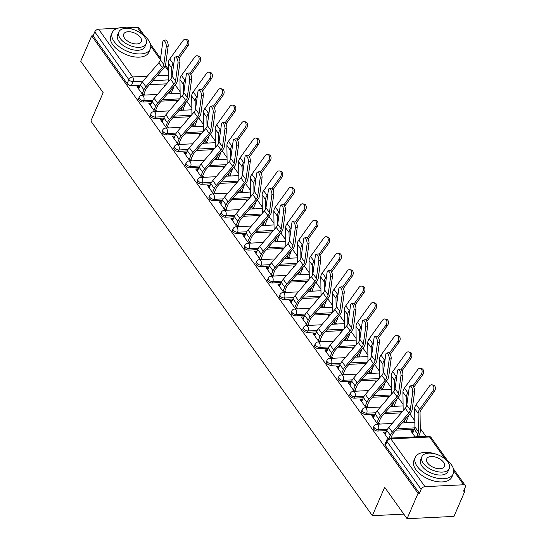 <?xml version="1.0" encoding="UTF-8"?>
<svg xmlns="http://www.w3.org/2000/svg" width="546" height="546" viewBox="0 0 546 546"><rect width="100%" height="100%" fill="white"/><g stroke="black" fill="none" stroke-linecap="round" stroke-linejoin="round"><path stroke-width="0.82" d="M373.293 427.62A3.31 1.802 23.4 0 0 373.594 429.067A3.31 1.802 23.4 0 0 377.832 431.04L378.439 429.641A3.31 1.802 -156.6 0 1 374.201 427.668A3.31 1.802 -156.6 0 1 373.894 426.214L373.293 427.62M361.554 411.165A3.31 1.802 23.4 0 0 361.855 412.612A3.31 1.802 23.4 0 0 366.093 414.591L366.7 413.192A3.31 1.802 -156.6 0 1 362.462 411.213A3.31 1.802 -156.6 0 1 362.162 409.766L361.554 411.165M349.815 394.717A3.31 1.802 23.4 0 0 350.123 396.164A3.31 1.802 23.4 0 0 354.361 398.136L354.968 396.737A3.31 1.802 -156.6 0 1 350.73 394.765A3.31 1.802 -156.6 0 1 350.423 393.318L349.815 394.717M338.083 378.262A3.31 1.802 23.4 0 0 338.384 379.716A3.31 1.802 23.4 0 0 342.622 381.688L343.229 380.289A3.31 1.802 -156.6 0 1 338.991 378.31A3.31 1.802 -156.6 0 1 338.691 376.863L338.083 378.262M326.344 361.814A3.31 1.802 23.4 0 0 326.651 363.261A3.31 1.802 23.4 0 0 330.89 365.24L331.497 363.834A3.31 1.802 -156.6 0 1 327.259 361.862A3.31 1.802 -156.6 0 1 326.952 360.415L326.344 361.814M314.612 345.365A3.31 1.802 23.4 0 0 314.912 346.812A3.31 1.802 23.4 0 0 319.151 348.785L319.758 347.386A3.31 1.802 -156.6 0 1 315.52 345.406A3.31 1.802 -156.6 0 1 315.219 343.96L314.612 345.365M302.873 328.91A3.31 1.802 23.4 0 0 303.18 330.357A3.31 1.802 23.4 0 0 307.418 332.337L308.026 330.931A3.31 1.802 -156.6 0 1 303.788 328.958A3.31 1.802 -156.6 0 1 303.48 327.511L302.873 328.91M291.141 312.462A3.31 1.802 23.4 0 0 291.441 313.909A3.31 1.802 23.4 0 0 295.679 315.881L296.287 314.482A3.31 1.802 -156.6 0 1 292.049 312.51A3.31 1.802 -156.6 0 1 291.748 311.056L291.141 312.462M279.402 296.007A3.31 1.802 23.4 0 0 279.709 297.454A3.31 1.802 23.4 0 0 283.947 299.433L284.555 298.034A3.31 1.802 -156.6 0 1 280.31 296.055A3.31 1.802 -156.6 0 1 280.009 294.608L279.402 296.007M267.67 279.559A3.31 1.802 23.4 0 0 267.97 281.006A3.31 1.802 23.4 0 0 272.208 282.978L272.816 281.579A3.31 1.802 -156.6 0 1 268.577 279.607A3.31 1.802 -156.6 0 1 268.27 278.16L267.67 279.559M255.931 263.104A3.31 1.802 23.4 0 0 256.238 264.557A3.31 1.802 23.4 0 0 260.476 266.53L261.077 265.131A3.31 1.802 -156.6 0 1 256.838 263.152A3.31 1.802 -156.6 0 1 256.538 261.705L255.931 263.104M244.198 246.655A3.31 1.802 23.4 0 0 244.499 248.102A3.31 1.802 23.4 0 0 248.737 250.082L249.345 248.676A3.31 1.802 -156.6 0 1 245.106 246.703A3.31 1.802 -156.6 0 1 244.799 245.256L244.198 246.655M232.46 230.207A3.31 1.802 23.4 0 0 232.76 231.654A3.31 1.802 23.4 0 0 237.005 233.627L237.606 232.227A3.31 1.802 -156.6 0 1 233.367 230.255A3.31 1.802 -156.6 0 1 233.067 228.801L232.46 230.207M220.72 213.752A3.31 1.802 23.4 0 0 221.028 215.199A3.31 1.802 23.4 0 0 225.266 217.178L225.873 215.779A3.31 1.802 -156.6 0 1 221.635 213.8A3.31 1.802 -156.6 0 1 221.328 212.353L220.72 213.752M208.988 197.304A3.31 1.802 23.4 0 0 209.289 198.751A3.31 1.802 23.4 0 0 213.527 200.723L214.134 199.324A3.31 1.802 -156.6 0 1 209.896 197.352A3.31 1.802 -156.6 0 1 209.596 195.905L208.988 197.304M197.249 180.849A3.31 1.802 23.4 0 0 197.556 182.303A3.31 1.802 23.4 0 0 201.795 184.275L202.402 182.876A3.31 1.802 -156.6 0 1 198.164 180.897A3.31 1.802 -156.6 0 1 197.857 179.45L197.249 180.849M185.517 164.401A3.31 1.802 23.4 0 0 185.817 165.847A3.31 1.802 23.4 0 0 190.056 167.827L190.663 166.421A3.31 1.802 -156.6 0 1 186.425 164.448A3.31 1.802 -156.6 0 1 186.125 163.001L185.517 164.401M173.778 147.952A3.31 1.802 23.4 0 0 174.085 149.399A3.31 1.802 23.4 0 0 178.324 151.372L178.931 149.973A3.31 1.802 -156.6 0 1 174.693 147.993A3.31 1.802 -156.6 0 1 174.386 146.546L173.778 147.952M162.046 131.497A3.31 1.802 23.4 0 0 162.346 132.944A3.31 1.802 23.4 0 0 166.585 134.923L167.192 133.517A3.31 1.802 -156.6 0 1 162.954 131.545A3.31 1.802 -156.6 0 1 162.653 130.098L162.046 131.497M150.307 115.049A3.31 1.802 23.4 0 0 150.614 116.496A3.31 1.802 23.4 0 0 154.852 118.468L155.46 117.069A3.31 1.802 -156.6 0 1 151.215 115.097A3.31 1.802 -156.6 0 1 150.914 113.643L150.307 115.049M138.575 98.594A3.31 1.802 23.4 0 0 138.875 100.041A3.31 1.802 23.4 0 0 143.113 102.02L143.721 100.621A3.31 1.802 -156.6 0 1 139.483 98.642A3.31 1.802 -156.6 0 1 139.182 97.195L138.575 98.594M407.077 518.7L384.657 487.271L372.365 515.677L90.854 121.062L103.146 92.656L80.726 61.234L91.694 35.886L418.038 493.352L407.077 518.7L453.965 516.407L464.933 491.059L464.1 489.892M425.907 436.356L420.249 428.433M414.83 420.829L409.889 413.902M403.098 404.381L398.157 397.454M391.359 387.926L386.418 380.999M379.62 371.478L374.679 364.551M367.888 355.03L362.947 348.102M356.149 338.575L351.208 331.647M344.417 322.126L339.475 315.199M332.678 305.671L327.736 298.744M320.946 289.223L316.004 282.296M309.207 272.768L304.265 265.847M297.474 256.32L292.533 249.392M285.735 239.871L280.794 232.944M274.003 223.416L269.062 216.489M262.264 206.968L257.323 200.041M250.532 190.513L245.591 183.586M238.793 174.065L233.852 167.137M227.054 157.61L222.113 150.689M215.322 141.161L210.381 134.234M203.583 124.713L198.642 117.786M191.851 108.258L186.909 101.331M180.112 91.81L175.17 84.883M464.933 491.059L463.568 491.127L465.274 487.182A3.31 2.061 144.5 0 0 465.233 485.394A3.31 2.061 144.5 0 0 463.643 484.766L424.952 486.657A3.31 2.061 144.5 0 0 421.116 489.339L387.039 441.571A3.31 1.802 -156.6 0 1 386.732 440.124L385.026 444.069A3.31 1.802 -156.6 0 0 385.326 445.516L387.039 441.571A3.31 2.061 144.5 0 1 390.875 438.888L424.952 486.657M418.038 493.352L419.41 493.291L421.116 489.339M166.591 83.845L149.468 84.685M140.363 85.128L131.381 85.565L133.088 81.62A3.31 1.802 -156.6 0 1 128.849 79.648L94.772 31.873A3.31 2.061 -35.5 0 1 98.608 29.191L117.752 28.255M126.611 27.826L137.292 27.3A3.31 2.061 -35.5 0 1 138.889 27.928L144.526 35.831M94.772 31.873L93.059 35.824L91.694 35.886M177.054 101.781L176.085 101.829L176.501 102.416M151.208 103.644L150.792 103.064L149.993 104.914M150.792 103.064L148.744 103.16L154.764 111.609M188.786 118.229L187.817 118.277L188.24 118.871M162.94 120.093L162.531 119.513L161.725 121.362M162.531 119.513L160.476 119.615L166.503 128.057M200.525 134.678L199.556 134.726L199.972 135.319M174.679 136.548L174.263 135.968L173.464 137.817M174.263 135.968L172.215 136.063L178.235 144.513M212.257 151.133L211.288 151.181L211.712 151.768M186.411 152.996L186.002 152.416L185.196 154.265M186.002 152.416L183.947 152.518L189.974 160.961M223.996 167.581L223.027 167.629L223.45 168.223M198.15 169.444L197.734 168.864L196.935 170.721M197.734 168.864L195.686 168.967L201.706 177.409M235.735 184.036L234.76 184.084L235.183 184.671M209.882 185.899L209.473 185.319L208.668 187.169M209.473 185.319L207.419 185.422L213.445 193.864M247.468 200.484L246.499 200.532L246.922 201.126M221.621 202.348L221.205 201.767L220.407 203.624M221.205 201.767L219.158 201.87L225.177 210.312M259.207 216.933L258.231 216.98L258.654 217.574M233.354 218.803L232.944 218.223L232.139 220.072M232.944 218.223L230.89 218.318L236.916 226.767M270.939 233.388L269.97 233.435L270.393 234.022M245.093 235.251L244.676 234.671L243.878 236.52M244.676 234.671L242.629 234.773L248.648 243.216M282.678 249.836L281.709 249.884L282.125 250.477M256.825 251.699L256.415 251.126L255.61 252.975M256.415 251.126L254.361 251.221L260.387 259.664M294.41 266.291L293.441 266.339L293.864 266.926M268.564 268.154L268.147 267.574L267.349 269.424M268.147 267.574L266.1 267.676L272.126 276.119M306.149 282.739L305.18 282.787L305.596 283.381M280.303 284.603L279.886 284.022L279.088 285.879M279.886 284.022L277.832 284.125L283.859 292.567M317.881 299.194L316.912 299.242L317.335 299.829M292.035 301.058L291.619 300.477L290.82 302.327M291.619 300.477L289.571 300.573L295.598 309.022M329.62 315.643L328.651 315.69L329.067 316.284M303.774 317.506L303.358 316.926L302.559 318.775M303.358 316.926L301.31 317.028L307.33 325.471M341.352 332.091L340.383 332.139L340.806 332.732M315.506 333.961L315.097 333.381L314.291 335.23M315.097 333.381L313.042 333.476L319.069 341.926M353.091 348.546L352.122 348.594L352.545 349.181M327.245 350.409L326.829 349.829L326.03 351.679M326.829 349.829L324.781 349.931L330.801 358.374M364.824 364.994L363.854 365.042L364.278 365.636M338.977 366.857L338.568 366.277L337.762 368.134M338.568 366.277L336.513 366.38L342.54 374.822M376.563 381.449L375.593 381.497L376.017 382.084M350.716 383.312L350.3 382.732L349.501 384.582M350.3 382.732L348.252 382.835L354.272 391.277M388.302 397.897L387.326 397.945L387.749 398.539M362.448 399.761L362.039 399.181L361.234 401.037M362.039 399.181L359.985 399.283L366.011 407.725M400.034 414.346L399.065 414.394L399.488 414.987M374.187 416.216L373.771 415.636L372.973 417.485M373.771 415.636L371.724 415.731L377.743 424.181M413.418 431.538L412.851 430.746L412.053 432.596M412.851 430.746L410.797 430.849L415.103 436.882M385.92 432.664L385.51 432.084L384.705 433.933M385.51 432.084L383.456 432.186L388.042 438.615M414.4 429.252L395.925 430.159M386.814 430.603L377.832 431.04M401.31 412.865L384.186 413.704M375.082 414.148L366.093 414.591M389.571 396.416L372.447 397.256M363.343 397.7L354.361 398.136M377.832 379.968L360.715 380.801M351.61 381.251L342.622 381.688M366.1 363.513L348.976 364.353M339.871 364.796L330.89 365.24M354.361 347.065L337.244 347.904M328.139 348.348L319.151 348.785M342.629 330.61L325.505 331.449M316.4 331.893L307.418 332.337M330.89 314.162L313.773 315.001M304.661 315.445L295.679 315.881M319.157 297.713L302.034 298.546M292.929 298.996L283.947 299.433M307.418 281.258L290.301 282.098M281.19 282.541L272.208 282.978M295.686 264.81L278.562 265.643M269.458 266.093L260.476 266.53M283.947 248.355L266.83 249.194M257.719 249.638L248.737 250.082M272.215 231.907L255.091 232.746M245.987 233.19L237.005 233.627M260.476 215.452L243.352 216.291M234.248 216.735L225.266 217.178M248.744 199.003L231.62 199.843M222.515 200.286L213.527 200.723M237.005 182.555L219.881 183.388M210.776 183.838L201.795 184.275M225.266 166.1L208.149 166.939M199.044 167.383L190.056 167.827M213.534 149.652L196.41 150.491M187.305 150.935L178.324 151.372M201.795 133.197L184.678 134.036M175.566 134.48L166.585 134.923M190.063 116.748L172.939 117.588M163.834 118.032L154.852 118.468M178.324 100.3L161.206 101.133M152.095 101.583L143.113 102.02M403.822 514.134L372.365 515.677M165.315 85.326L164.346 85.374L164.769 85.968M139.469 87.189L139.053 86.609L138.254 88.466M139.053 86.609L137.005 86.712L143.032 95.154M407.139 422.74L406.224 421.457M395.4 406.292L394.485 405.002M383.667 389.837L382.753 388.554M371.928 373.389L371.014 372.106M360.196 356.934L359.282 355.651M348.457 340.486L347.543 339.202M336.725 324.031L335.804 322.747M324.986 307.582L324.071 306.299M313.254 291.134L312.332 289.844M301.515 274.679L300.6 273.396M289.783 258.231L288.861 256.948M278.044 241.776L277.129 240.493M266.305 225.327L265.39 224.044M254.572 208.879L253.658 207.589M242.834 192.424L241.919 191.141M231.101 175.976L230.187 174.693M219.362 159.521L218.448 158.238M207.63 143.072L206.716 141.789M195.891 126.617L194.977 125.334M184.159 110.169L183.238 108.886M172.42 93.721L171.505 92.431M145.079 95.059L144.014 93.557M169.062 91.987L170.372 93.816M419.41 493.291L385.326 445.516M93.059 35.824L127.143 83.593A3.31 1.802 23.4 0 0 131.381 85.565M180.801 108.442L182.105 110.272M156.818 111.507L155.746 110.012M192.533 124.891L193.844 126.72M168.55 127.955L167.486 126.46M204.272 141.339L205.576 143.175M180.289 144.41L179.218 142.916M216.011 157.794L217.315 159.623M192.021 160.858L190.957 159.364M227.743 174.242L229.047 176.071M203.76 177.314L202.689 175.819M239.482 190.697L240.786 192.526M215.493 193.762L214.428 192.267M251.215 207.146L252.518 208.975M227.232 210.21L226.167 208.715M262.954 223.594L264.257 225.43M238.964 226.665L237.899 225.17M274.686 240.049L275.996 241.878M250.703 243.113L249.638 241.619M286.425 256.497L287.728 258.326M262.435 259.568L261.37 258.074M298.157 272.952L299.467 274.781M274.174 276.017L273.109 274.522M309.896 289.4L311.2 291.23M285.913 292.472L284.841 290.97M321.628 305.856L322.939 307.685M297.645 308.92L296.58 307.425M333.367 322.304L334.671 324.133M309.384 325.368L308.313 323.874M345.106 338.752L346.41 340.588M321.116 341.823L320.052 340.329M356.838 355.207L358.142 357.036M332.855 358.272L331.784 356.777M368.577 371.655L369.881 373.484M344.587 374.727L343.523 373.232M380.309 388.11L381.613 389.94M356.326 391.175L355.262 389.68M392.048 404.559L393.352 406.388M368.059 407.623L366.994 406.128M403.781 421.007L405.091 422.843M379.798 424.078L378.733 422.584M166.264 46.669A3.808 1.508 -105.4 0 0 165.52 42.54A3.808 1.508 -105.4 0 0 163.52 40.575A3.808 1.508 -105.4 0 0 162.804 41.817L160.353 59.705L163.814 64.551L166.264 46.669L168.168 46.144A3.808 1.508 74.6 0 0 167.424 42.008A3.808 1.508 74.6 0 0 165.424 40.049L163.52 40.575M143.332 95.141L145.666 89.735A8.272 5.146 -35.5 0 1 147.249 87.271L163.65 68.182A8.272 5.146 144.5 0 0 165.718 64.025L168.168 46.144M142.131 93.892L143.891 89.824A10.429 6.491 -35.5 0 1 145.878 86.718L162.285 67.629A6.122 3.808 144.5 0 0 163.814 64.551M138.67 89.046L140.431 84.971A10.429 6.491 -35.5 0 1 142.417 81.866L158.825 62.776A6.122 3.808 144.5 0 0 160.353 59.705M185.599 39.339L187.114 39.694A3.808 2.614 103.3 0 1 188.889 42.103A3.808 2.614 103.3 0 1 187.974 45.83L186.452 45.468A3.808 2.614 -76.7 0 0 187.367 41.742A3.808 2.614 -76.7 0 0 185.599 39.339A3.808 2.614 -76.7 0 0 182.992 40.616L169.738 59.029A8.272 5.146 -35.5 0 0 168.223 63.159L168.455 81.429A8.272 5.146 144.5 0 1 168.455 81.682M169.622 92.765L170.864 89.892M170.918 93.789L173.157 88.609A10.429 6.491 144.5 0 0 173.771 86.514M179.047 58.224L187.974 45.83M171.799 77.225L171.683 68.004A8.272 5.146 -35.5 0 1 173.198 63.882L173.901 62.899M178.187 56.948L186.452 45.468M177.996 63.124A3.808 1.508 -105.4 0 0 177.252 58.988A3.808 1.508 -105.4 0 0 175.252 57.03A3.808 1.508 -105.4 0 0 174.536 58.272L172.086 76.153L175.546 81.006L177.996 63.124L179.9 62.599A3.808 1.508 74.6 0 0 179.156 58.463A3.808 1.508 74.6 0 0 177.157 56.504L175.252 57.03M155.064 111.596L157.405 106.183A8.272 5.146 -35.5 0 1 158.982 103.72L175.389 84.63A8.272 5.146 144.5 0 0 177.45 80.48L179.9 62.599M153.863 110.347L155.624 106.272A10.429 6.491 -35.5 0 1 157.617 103.167L174.017 84.077A6.122 3.808 144.5 0 0 175.546 81.006M150.403 105.494L152.163 101.419A10.429 6.491 -35.5 0 1 154.156 98.314L170.557 79.225A6.122 3.808 144.5 0 0 172.086 76.153M189.735 79.573A3.808 1.508 -105.4 0 0 188.991 75.437A3.808 1.508 -105.4 0 0 186.991 73.478A3.808 1.508 -105.4 0 0 186.275 74.72L183.825 92.602L187.285 97.454L189.735 79.573L191.639 79.047A3.808 1.508 74.6 0 0 190.895 74.911A3.808 1.508 74.6 0 0 188.896 72.952L186.991 73.478M166.803 128.044L169.137 122.638A8.272 5.146 -35.5 0 1 170.721 120.175L187.121 101.085A8.272 5.146 144.5 0 0 189.189 96.929L191.639 79.047M165.602 126.795L167.363 122.727A10.429 6.491 -35.5 0 1 169.349 119.615L185.756 100.532A6.122 3.808 144.5 0 0 187.285 97.454M162.142 121.942L163.902 117.875A10.429 6.491 -35.5 0 1 165.888 114.769L182.296 95.68A6.122 3.808 144.5 0 0 183.825 92.602M201.474 96.028A3.808 1.508 -105.4 0 0 200.723 91.892A3.808 1.508 -105.4 0 0 198.724 89.933A3.808 1.508 -105.4 0 0 198.014 91.175L195.557 109.057L199.017 113.909L201.474 96.028L203.378 95.495A3.808 1.508 74.6 0 0 202.627 91.366A3.808 1.508 74.6 0 0 200.628 89.401L198.724 89.933M178.535 144.492L180.876 139.087A8.272 5.146 -35.5 0 1 182.453 136.623L198.86 117.533A8.272 5.146 144.5 0 0 200.921 113.377L203.378 95.495M177.334 143.25L179.095 139.175A10.429 6.491 -35.5 0 1 181.088 136.07L197.488 116.981A6.122 3.808 144.5 0 0 199.017 113.909M173.874 138.397L175.635 134.323A10.429 6.491 -35.5 0 1 177.627 131.217L194.028 112.128A6.122 3.808 144.5 0 0 195.557 109.057M197.331 55.788L198.853 56.149A3.808 2.614 103.3 0 1 200.628 58.552A3.808 2.614 103.3 0 1 199.706 62.278L198.191 61.923A3.808 2.614 -76.7 0 0 199.106 58.197A3.808 2.614 -76.7 0 0 197.331 55.788A3.808 2.614 -76.7 0 0 194.731 57.071L181.477 75.478A8.272 5.146 -35.5 0 0 179.955 79.607L180.194 97.884A8.272 5.146 144.5 0 1 180.187 98.13M181.354 109.22L182.603 106.347M182.651 110.244L184.896 105.057A10.429 6.491 144.5 0 0 185.504 102.962M190.786 74.679L199.706 62.278M183.538 93.68L183.415 84.459A8.272 5.146 -35.5 0 1 184.937 80.33L185.64 79.347M189.926 73.396L198.191 61.923M209.07 72.243L210.585 72.598A3.808 2.614 103.3 0 1 212.36 75.007A3.808 2.614 103.3 0 1 211.445 78.726L209.923 78.371A3.808 2.614 -76.7 0 0 210.838 74.645A3.808 2.614 -76.7 0 0 209.07 72.243A3.808 2.614 -76.7 0 0 206.463 73.519L193.209 91.933A8.272 5.146 -35.5 0 0 191.694 96.062L191.926 114.332A8.272 5.146 144.5 0 1 191.926 114.578M193.093 125.669L194.335 122.795M194.39 126.692L196.635 121.512A10.429 6.491 144.5 0 0 197.243 119.417M202.518 91.127L211.445 78.726M195.27 110.128L195.154 100.908A8.272 5.146 -35.5 0 1 196.669 96.779L197.379 95.803M201.658 89.851L209.923 78.371M220.802 88.691L222.324 89.053A3.808 2.614 103.3 0 1 224.099 91.455A3.808 2.614 103.3 0 1 223.184 95.181L221.662 94.82A3.808 2.614 -76.7 0 0 222.577 91.093A3.808 2.614 -76.7 0 0 220.802 88.691A3.808 2.614 -76.7 0 0 218.202 89.974L204.948 108.381A8.272 5.146 -35.5 0 0 203.426 112.51L203.665 130.781A8.272 5.146 144.5 0 1 203.658 131.033M204.825 142.124L206.074 139.25M206.122 143.148L208.367 137.961A10.429 6.491 144.5 0 0 208.975 135.865M214.257 107.582L223.184 95.181M207.009 126.576L206.886 117.363A8.272 5.146 -35.5 0 1 208.408 113.234L209.111 112.251M213.397 106.299L221.662 94.82M133.279 29.464A20.687 11.268 23.4 0 0 112.278 32.555A20.687 11.268 23.4 0 0 114.175 41.605A20.687 11.268 23.4 0 0 133.906 53.372A20.687 11.268 23.4 0 0 150.246 48.983A20.687 11.268 23.4 0 0 148.355 39.933A20.687 11.268 23.4 0 0 138.124 31.559M112.278 32.555L110.899 35.743A20.687 11.268 23.4 0 0 112.797 44.792A20.687 11.268 23.4 0 0 132.528 56.559A20.687 11.268 23.4 0 0 148.874 52.17L150.246 48.983M146.198 43.755L144.936 46.683A14.892 8.115 -156.6 0 1 133.163 49.843A14.892 8.115 -156.6 0 1 118.96 41.373A14.892 8.115 -156.6 0 1 117.595 34.855L118.864 31.927A14.892 8.115 23.4 0 0 120.229 38.445A14.892 8.115 23.4 0 0 134.432 46.915A14.892 8.115 23.4 0 0 146.198 43.755A14.892 8.115 23.4 0 0 144.833 37.237A14.892 8.115 23.4 0 0 130.631 28.767A14.892 8.115 23.4 0 0 118.864 31.927M140.459 37.456A9.596 5.228 23.4 0 0 131.306 31.996A9.596 5.228 23.4 0 0 123.724 34.029A9.596 5.228 23.4 0 0 124.604 38.227A9.596 5.228 23.4 0 0 133.756 43.687A9.596 5.228 23.4 0 0 141.339 41.653A9.596 5.228 23.4 0 0 140.459 37.456M436.309 454.238A20.687 11.268 23.4 0 0 415.308 457.33A20.687 11.268 23.4 0 0 417.199 466.38A20.687 11.268 23.4 0 0 436.93 478.153A20.687 11.268 23.4 0 0 453.276 473.764A20.687 11.268 23.4 0 0 451.378 464.714A20.687 11.268 23.4 0 0 441.154 456.34M415.308 457.33L413.929 460.517A20.687 11.268 23.4 0 0 415.827 469.567A20.687 11.268 23.4 0 0 435.551 481.333A20.687 11.268 23.4 0 0 451.897 476.945L453.276 473.764M449.228 468.529L447.959 471.464A14.892 8.115 -156.6 0 1 436.193 474.624A14.892 8.115 -156.6 0 1 421.99 466.147A14.892 8.115 -156.6 0 1 420.625 459.63L421.887 456.702A14.892 8.115 23.4 0 0 423.252 463.22A14.892 8.115 23.4 0 0 437.462 471.689A14.892 8.115 23.4 0 0 449.228 468.529A14.892 8.115 23.4 0 0 447.863 462.018A14.892 8.115 23.4 0 0 433.66 453.542A14.892 8.115 23.4 0 0 421.887 456.702M443.488 462.23A9.596 5.228 23.4 0 0 434.336 456.77A9.596 5.228 23.4 0 0 426.747 458.804A9.596 5.228 23.4 0 0 427.627 463.008A9.596 5.228 23.4 0 0 436.786 468.468A9.596 5.228 23.4 0 0 444.369 466.427A9.596 5.228 23.4 0 0 443.488 462.23M213.206 112.476A3.808 1.508 -105.4 0 0 212.462 108.34A3.808 1.508 -105.4 0 0 210.463 106.381A3.808 1.508 -105.4 0 0 209.746 107.623L207.296 125.505L210.756 130.357L213.206 112.476L215.11 111.95A3.808 1.508 74.6 0 0 214.366 107.815A3.808 1.508 74.6 0 0 212.367 105.856L210.463 106.381M190.274 160.947L192.608 155.542A8.272 5.146 -35.5 0 1 194.192 153.071L210.592 133.988A8.272 5.146 144.5 0 0 212.66 129.832L215.11 111.95M189.073 159.698L190.834 155.624A10.429 6.491 -35.5 0 1 192.82 152.518L209.227 133.436A6.122 3.808 144.5 0 0 210.756 130.357M185.613 154.846L187.374 150.778A10.429 6.491 -35.5 0 1 189.36 147.666L205.767 128.583A6.122 3.808 144.5 0 0 207.296 125.505M224.945 128.924A3.808 1.508 -105.4 0 0 224.194 124.795A3.808 1.508 -105.4 0 0 222.202 122.83A3.808 1.508 -105.4 0 0 221.485 124.079L219.028 141.96L222.488 146.806L224.945 128.924L226.849 128.399A3.808 1.508 74.6 0 0 226.099 124.27A3.808 1.508 74.6 0 0 224.106 122.304L222.202 122.83M202.006 177.395L204.347 171.99A8.272 5.146 -35.5 0 1 205.924 169.526L222.331 150.437A8.272 5.146 144.5 0 0 224.392 146.28L226.849 128.399M200.805 176.146L202.573 172.079A10.429 6.491 -35.5 0 1 204.559 168.973L220.959 149.884A6.122 3.808 144.5 0 0 222.488 146.806M197.345 171.301L199.113 167.226A10.429 6.491 -35.5 0 1 201.099 164.121L217.499 145.031A6.122 3.808 144.5 0 0 219.028 141.96M232.541 105.146L234.063 105.501A3.808 2.614 103.3 0 1 235.831 107.903A3.808 2.614 103.3 0 1 234.916 111.63L233.395 111.275A3.808 2.614 -76.7 0 0 234.309 107.548A3.808 2.614 -76.7 0 0 232.541 105.146A3.808 2.614 -76.7 0 0 229.934 106.422L216.68 124.829A8.272 5.146 -35.5 0 0 215.165 128.958L215.397 147.236A8.272 5.146 144.5 0 1 215.397 147.481M216.564 158.572L217.806 155.699M217.861 159.596L220.106 154.416A10.429 6.491 144.5 0 0 220.714 152.32M225.989 124.031L234.916 111.63M218.741 143.032L218.625 133.811A8.272 5.146 -35.5 0 1 220.14 129.682L220.85 128.706M225.129 122.754L233.395 111.275M244.274 121.594L245.796 121.956A3.808 2.614 103.3 0 1 247.57 124.358A3.808 2.614 103.3 0 1 246.655 128.085L245.134 127.723A3.808 2.614 -76.7 0 0 246.048 123.997A3.808 2.614 -76.7 0 0 244.274 121.594A3.808 2.614 -76.7 0 0 241.673 122.87L228.419 141.284A8.272 5.146 -35.5 0 0 226.897 145.413L227.136 163.684A8.272 5.146 144.5 0 1 227.129 163.936M228.303 175.02L229.545 172.154M229.6 176.044L231.838 170.864A10.429 6.491 144.5 0 0 232.453 168.769M237.728 140.486L246.655 128.085M230.48 159.48L230.357 150.266A8.272 5.146 -35.5 0 1 231.879 146.137L232.582 145.154M236.868 139.203L245.134 127.723M236.677 145.379A3.808 1.508 -105.4 0 0 235.933 141.243A3.808 1.508 -105.4 0 0 233.934 139.285A3.808 1.508 -105.4 0 0 233.217 140.527L230.767 158.408L234.227 163.261L236.677 145.379L238.582 144.854A3.808 1.508 74.6 0 0 237.838 140.718A3.808 1.508 74.6 0 0 235.838 138.759L233.934 139.285M213.745 193.85L216.086 188.445A8.272 5.146 -35.5 0 1 217.663 185.974L234.063 166.892A8.272 5.146 144.5 0 0 236.131 162.735L238.582 144.854M212.544 192.601L214.305 188.527A10.429 6.491 -35.5 0 1 216.291 185.422L232.698 166.332A6.122 3.808 144.5 0 0 234.227 163.261M209.084 187.749L210.845 183.681A10.429 6.491 -35.5 0 1 212.831 180.569L229.238 161.486A6.122 3.808 144.5 0 0 230.767 158.408M248.416 161.828A3.808 1.508 -105.4 0 0 247.666 157.692A3.808 1.508 -105.4 0 0 245.673 155.733A3.808 1.508 -105.4 0 0 244.956 156.975L242.506 174.856L245.966 179.709L248.416 161.828L250.321 161.302A3.808 1.508 74.6 0 0 249.57 157.166A3.808 1.508 74.6 0 0 247.577 155.207L245.673 155.733M225.478 210.299L227.819 204.893A8.272 5.146 -35.5 0 1 229.395 202.43L245.802 183.34A8.272 5.146 144.5 0 0 247.87 179.184L250.321 161.302M224.283 209.05L226.044 204.982A10.429 6.491 -35.5 0 1 228.03 201.87L244.437 182.787A6.122 3.808 144.5 0 0 245.966 179.709M220.816 204.204L222.584 200.129A10.429 6.491 -35.5 0 1 224.57 197.024L240.977 177.935A6.122 3.808 144.5 0 0 242.506 174.856M260.149 178.283A3.808 1.508 -105.4 0 0 259.405 174.147A3.808 1.508 -105.4 0 0 257.405 172.188A3.808 1.508 -105.4 0 0 256.688 173.43L254.238 191.312L257.698 196.164L260.149 178.283L262.053 177.75A3.808 1.508 74.6 0 0 261.309 173.621A3.808 1.508 74.6 0 0 259.309 171.662L257.405 172.188M237.217 226.747L239.558 221.342A8.272 5.146 -35.5 0 1 241.134 218.878L257.535 199.788A8.272 5.146 144.5 0 0 259.603 195.639L262.053 177.75M236.015 225.505L237.776 221.43A10.429 6.491 -35.5 0 1 239.769 218.325L256.17 199.235A6.122 3.808 144.5 0 0 257.698 196.164M232.555 220.652L234.316 216.578A10.429 6.491 -35.5 0 1 236.309 213.472L252.709 194.383A6.122 3.808 144.5 0 0 254.238 191.312M271.888 194.731A3.808 1.508 -105.4 0 0 271.144 190.595A3.808 1.508 -105.4 0 0 269.144 188.636A3.808 1.508 -105.4 0 0 268.427 189.878L265.977 207.76L269.437 212.612L271.888 194.731L273.792 194.205A3.808 1.508 74.6 0 0 273.048 190.069A3.808 1.508 74.6 0 0 271.048 188.111L269.144 188.636M248.949 243.202L251.29 237.797A8.272 5.146 -35.5 0 1 252.866 235.326L269.274 216.243A8.272 5.146 144.5 0 0 271.342 212.087L273.792 194.205M247.754 241.953L249.515 237.885A10.429 6.491 -35.5 0 1 251.501 234.773L267.909 215.69A6.122 3.808 144.5 0 0 269.437 212.612M244.294 237.1L246.055 233.033A10.429 6.491 -35.5 0 1 248.041 229.921L264.448 210.838A6.122 3.808 144.5 0 0 265.977 207.76M283.62 211.179A3.808 1.508 -105.4 0 0 282.876 207.05A3.808 1.508 -105.4 0 0 280.876 205.091A3.808 1.508 -105.4 0 0 280.159 206.333L277.709 224.215L281.17 229.061L283.62 211.179L285.524 210.654A3.808 1.508 74.6 0 0 284.78 206.525A3.808 1.508 74.6 0 0 282.78 204.559L280.876 205.091M260.688 259.65L263.029 254.245A8.272 5.146 -35.5 0 1 264.605 251.781L281.006 232.692A8.272 5.146 144.5 0 0 283.074 228.535L285.524 210.654M259.486 258.408L261.247 254.334A10.429 6.491 -35.5 0 1 263.24 251.228L279.641 232.139A6.122 3.808 144.5 0 0 281.17 229.061M256.026 253.556L257.787 249.481A10.429 6.491 -35.5 0 1 259.78 246.376L276.18 227.286A6.122 3.808 144.5 0 0 277.709 224.215M295.359 227.634A3.808 1.508 -105.4 0 0 294.615 223.498A3.808 1.508 -105.4 0 0 292.615 221.54A3.808 1.508 -105.4 0 0 291.898 222.782L289.448 240.663L292.909 245.516L295.359 227.634L297.263 227.109A3.808 1.508 74.6 0 0 296.519 222.973A3.808 1.508 74.6 0 0 294.519 221.014L292.615 221.54M272.42 276.105L274.761 270.7A8.272 5.146 -35.5 0 1 276.337 268.229L292.745 249.147A8.272 5.146 144.5 0 0 294.813 244.99L297.263 227.109M271.226 274.856L272.986 270.782A10.429 6.491 -35.5 0 1 274.972 267.676L291.38 248.587A6.122 3.808 144.5 0 0 292.909 245.516M267.765 270.004L269.526 265.936A10.429 6.491 -35.5 0 1 271.512 262.824L287.919 243.741A6.122 3.808 144.5 0 0 289.448 240.663M307.091 244.082A3.808 1.508 -105.4 0 0 306.347 239.953A3.808 1.508 -105.4 0 0 304.347 237.988A3.808 1.508 -105.4 0 0 303.631 239.23L301.18 257.118L304.641 261.964L307.091 244.082L308.995 243.557A3.808 1.508 74.6 0 0 308.251 239.421A3.808 1.508 74.6 0 0 306.251 237.462L304.347 237.988M284.159 292.554L286.5 287.148A8.272 5.146 -35.5 0 1 288.076 284.684L304.484 265.595A8.272 5.146 144.5 0 0 306.545 261.438L308.995 243.557M282.958 291.305L284.719 287.237A10.429 6.491 -35.5 0 1 286.711 284.132L303.112 265.042A6.122 3.808 144.5 0 0 304.641 261.964M279.497 286.459L281.258 282.384A10.429 6.491 -35.5 0 1 283.251 279.279L299.652 260.189A6.122 3.808 144.5 0 0 301.18 257.118M318.83 260.538A3.808 1.508 -105.4 0 0 318.086 256.402A3.808 1.508 -105.4 0 0 316.086 254.443A3.808 1.508 -105.4 0 0 315.37 255.685L312.919 273.566L316.38 278.419L318.83 260.538L320.734 260.012A3.808 1.508 74.6 0 0 319.99 255.876A3.808 1.508 74.6 0 0 317.99 253.917L316.086 254.443M295.898 309.009L298.232 303.596A8.272 5.146 -35.5 0 1 299.815 301.133L316.216 282.043A8.272 5.146 144.5 0 0 318.284 277.894L320.734 260.012M294.697 307.76L296.458 303.685A10.429 6.491 -35.5 0 1 298.444 300.58L314.851 281.49A6.122 3.808 144.5 0 0 316.38 278.419M291.236 302.907L292.997 298.833A10.429 6.491 -35.5 0 1 294.983 295.727L311.391 276.645A6.122 3.808 144.5 0 0 312.919 273.566M256.013 138.042L257.535 138.404A3.808 2.614 103.3 0 1 259.302 140.807A3.808 2.614 103.3 0 1 258.388 144.533L256.866 144.178A3.808 2.614 -76.7 0 0 257.787 140.452A3.808 2.614 -76.7 0 0 256.013 138.042A3.808 2.614 -76.7 0 0 253.405 139.326L240.151 157.733A8.272 5.146 -35.5 0 0 238.636 161.862L238.868 180.139A8.272 5.146 144.5 0 1 238.868 180.385M240.035 191.475L241.277 188.602M241.332 192.499L243.577 187.319A10.429 6.491 144.5 0 0 244.185 185.224M249.461 156.934L258.388 144.533M242.212 175.935L242.096 166.714A8.272 5.146 -35.5 0 1 243.612 162.585L244.321 161.609M248.601 155.658L256.866 144.178M267.745 154.498L269.267 154.852A3.808 2.614 103.3 0 1 271.041 157.262A3.808 2.614 103.3 0 1 270.127 160.988L268.605 160.626A3.808 2.614 -76.7 0 0 269.519 156.9A3.808 2.614 -76.7 0 0 267.745 154.498A3.808 2.614 -76.7 0 0 265.144 155.774L251.89 174.188A8.272 5.146 -35.5 0 0 250.368 178.317L250.607 196.587A8.272 5.146 144.5 0 1 250.607 196.833M251.774 207.924L253.016 205.05M253.071 208.947L255.31 203.767A10.429 6.491 144.5 0 0 255.924 201.672M261.2 173.382L270.127 160.988M253.951 192.383L253.829 183.163A8.272 5.146 -35.5 0 1 255.351 179.033L256.054 178.057M260.34 172.106L268.605 160.626M279.484 170.946L281.006 171.308A3.808 2.614 103.3 0 1 282.773 173.71A3.808 2.614 103.3 0 1 281.859 177.436L280.337 177.075A3.808 2.614 -76.7 0 0 281.258 173.355A3.808 2.614 -76.7 0 0 279.484 170.946A3.808 2.614 -76.7 0 0 276.877 172.229L263.622 190.636A8.272 5.146 -35.5 0 0 262.107 194.765L262.346 213.036A8.272 5.146 144.5 0 1 262.339 213.288M263.506 224.379L264.749 221.505M264.803 225.402L267.049 220.215A10.429 6.491 144.5 0 0 267.656 218.12M272.932 189.837L281.859 177.436M265.684 208.831L265.568 199.618A8.272 5.146 -35.5 0 1 267.083 195.488L267.793 194.506M272.079 188.554L280.337 177.075M291.216 187.401L292.738 187.756A3.808 2.614 103.3 0 1 294.512 190.165A3.808 2.614 103.3 0 1 293.598 193.885L292.076 193.53A3.808 2.614 -76.7 0 0 292.99 189.803A3.808 2.614 -76.7 0 0 291.216 187.401A3.808 2.614 -76.7 0 0 288.616 188.677L275.361 207.091A8.272 5.146 -35.5 0 0 273.839 211.213L274.078 229.491A8.272 5.146 144.5 0 1 274.078 229.736M275.245 240.827L276.488 237.954M276.542 241.851L278.781 236.671A10.429 6.491 144.5 0 0 279.395 234.575M284.671 206.286L293.598 193.885M277.423 225.286L277.3 216.066A8.272 5.146 -35.5 0 1 278.822 211.937L279.525 210.961M283.811 205.009L292.076 193.53M302.955 203.849L304.477 204.211A3.808 2.614 103.3 0 1 306.251 206.613A3.808 2.614 103.3 0 1 305.33 210.34L303.808 209.978A3.808 2.614 -76.7 0 0 304.729 206.251A3.808 2.614 -76.7 0 0 302.955 203.849A3.808 2.614 -76.7 0 0 300.348 205.132L287.1 223.539A8.272 5.146 -35.5 0 0 285.578 227.668L285.817 245.939A8.272 5.146 144.5 0 1 285.811 246.191M286.978 257.282L288.22 254.409M288.274 258.306L290.52 253.119A10.429 6.491 144.5 0 0 291.127 251.024M296.403 222.741L305.33 210.34M289.162 241.735L289.039 232.521A8.272 5.146 -35.5 0 1 290.561 228.392L291.264 227.409M295.55 221.458L303.808 209.978M314.687 220.297L316.209 220.659A3.808 2.614 103.3 0 1 317.984 223.061A3.808 2.614 103.3 0 1 317.069 226.788L315.547 226.433A3.808 2.614 -76.7 0 0 316.462 222.707A3.808 2.614 -76.7 0 0 314.687 220.297A3.808 2.614 -76.7 0 0 312.087 221.58L298.833 239.987A8.272 5.146 -35.5 0 0 297.311 244.117L297.55 262.394A8.272 5.146 144.5 0 1 297.55 262.64M298.717 273.73L299.959 270.857M300.013 274.754L302.252 269.574A10.429 6.491 144.5 0 0 302.866 267.479M308.142 239.189L317.069 226.788M300.894 258.19L300.778 248.969A8.272 5.146 -35.5 0 1 302.293 244.84L302.996 243.864M307.282 237.913L315.547 226.433M326.426 236.752L327.948 237.107A3.808 2.614 103.3 0 1 329.723 239.517A3.808 2.614 103.3 0 1 328.801 243.243L327.286 242.881A3.808 2.614 -76.7 0 0 328.201 239.155A3.808 2.614 -76.7 0 0 326.426 236.752A3.808 2.614 -76.7 0 0 323.826 238.029L310.572 256.443A8.272 5.146 -35.5 0 0 309.05 260.572L309.289 278.842A8.272 5.146 144.5 0 1 309.282 279.095M310.449 290.179L311.698 287.305M311.746 291.202L313.991 286.022A10.429 6.491 144.5 0 0 314.598 283.927M319.881 255.637L328.801 243.243M312.633 274.638L312.51 265.417A8.272 5.146 -35.5 0 1 314.032 261.295L314.735 260.312M319.021 254.361L327.286 242.881M338.165 253.201L339.68 253.562A3.808 2.614 103.3 0 1 341.455 255.965A3.808 2.614 103.3 0 1 340.54 259.691L339.018 259.336A3.808 2.614 -76.7 0 0 339.933 255.61A3.808 2.614 -76.7 0 0 338.165 253.201A3.808 2.614 -76.7 0 0 335.558 254.484L322.304 272.891A8.272 5.146 -35.5 0 0 320.789 277.02L321.021 295.297A8.272 5.146 144.5 0 1 321.021 295.543M322.188 306.634L323.43 303.76M323.485 307.657L325.723 302.47A10.429 6.491 144.5 0 0 326.337 300.375M331.613 272.092L340.54 259.691M324.365 291.093L324.249 281.873A8.272 5.146 -35.5 0 1 325.764 277.743L326.474 276.761M330.753 270.809L339.018 259.336M330.569 276.986A3.808 1.508 -105.4 0 0 329.818 272.85A3.808 1.508 -105.4 0 0 327.818 270.891A3.808 1.508 -105.4 0 0 327.102 272.133L324.652 290.015L328.112 294.867L330.569 276.986L332.466 276.46A3.808 1.508 74.6 0 0 331.722 272.324A3.808 1.508 74.6 0 0 329.723 270.366L327.818 270.891M307.63 325.457L309.971 320.052A8.272 5.146 -35.5 0 1 311.548 317.588L327.955 298.498A8.272 5.146 144.5 0 0 330.016 294.342L332.466 276.46M306.429 324.208L308.19 320.14A10.429 6.491 -35.5 0 1 310.183 317.028L326.583 297.945A6.122 3.808 144.5 0 0 328.112 294.867M302.969 319.355L304.729 315.288A10.429 6.491 -35.5 0 1 306.722 312.182L323.123 293.093A6.122 3.808 144.5 0 0 324.652 290.015M342.301 293.441A3.808 1.508 -105.4 0 0 341.557 289.305A3.808 1.508 -105.4 0 0 339.557 287.346A3.808 1.508 -105.4 0 0 338.841 288.588L336.391 306.47L339.851 311.322L342.301 293.441L344.205 292.909A3.808 1.508 74.6 0 0 343.461 288.779A3.808 1.508 74.6 0 0 341.462 286.814L339.557 287.346M319.369 341.905L321.703 336.5A8.272 5.146 -35.5 0 1 323.287 334.036L339.687 314.946A8.272 5.146 144.5 0 0 341.755 310.79L344.205 292.909M318.168 340.663L319.929 336.589A10.429 6.491 -35.5 0 1 321.915 333.483L338.322 314.394A6.122 3.808 144.5 0 0 339.851 311.322M314.708 335.81L316.468 331.736A10.429 6.491 -35.5 0 1 318.454 328.631L334.862 309.541A6.122 3.808 144.5 0 0 336.391 306.47M354.04 309.889A3.808 1.508 -105.4 0 0 353.289 305.753A3.808 1.508 -105.4 0 0 351.296 303.794A3.808 1.508 -105.4 0 0 350.58 305.037L348.123 322.918L351.583 327.771L354.04 309.889L355.944 309.364A3.808 1.508 74.6 0 0 355.193 305.228A3.808 1.508 74.6 0 0 353.194 303.269L351.296 303.794M331.101 358.36L333.442 352.955A8.272 5.146 -35.5 0 1 335.019 350.484L351.426 331.402A8.272 5.146 144.5 0 0 353.487 327.245L355.944 309.364M329.9 357.111L331.668 353.037A10.429 6.491 -35.5 0 1 333.654 349.931L350.054 330.849A6.122 3.808 144.5 0 0 351.583 327.771M326.44 352.259L328.201 348.191A10.429 6.491 -35.5 0 1 330.194 345.079L346.594 325.996A6.122 3.808 144.5 0 0 348.123 322.918M365.772 326.337A3.808 1.508 -105.4 0 0 365.028 322.208A3.808 1.508 -105.4 0 0 363.029 320.243A3.808 1.508 -105.4 0 0 362.312 321.492L359.862 339.373L363.322 344.219L365.772 326.337L367.676 325.812A3.808 1.508 74.6 0 0 366.932 321.683A3.808 1.508 74.6 0 0 364.933 319.717L363.029 320.243M342.84 374.809L345.174 369.403A8.272 5.146 -35.5 0 1 346.758 366.939L363.158 347.85A8.272 5.146 144.5 0 0 365.226 343.693L367.676 325.812M341.639 373.56L343.4 369.492A10.429 6.491 -35.5 0 1 345.386 366.386L361.793 347.297A6.122 3.808 144.5 0 0 363.322 344.219M338.179 368.714L339.94 364.639A10.429 6.491 -35.5 0 1 341.926 361.534L358.333 342.444A6.122 3.808 144.5 0 0 359.862 339.373M377.511 342.792A3.808 1.508 -105.4 0 0 376.76 338.656A3.808 1.508 -105.4 0 0 374.768 336.698A3.808 1.508 -105.4 0 0 374.051 337.94L371.594 355.821L375.061 360.674L377.511 342.792L379.415 342.267A3.808 1.508 74.6 0 0 378.665 338.131A3.808 1.508 74.6 0 0 376.672 336.172L374.768 336.698M354.572 391.264L356.913 385.858A8.272 5.146 -35.5 0 1 358.49 383.388L374.897 364.305A8.272 5.146 144.5 0 0 376.965 360.148L379.415 342.267M353.371 390.015L355.139 385.94A10.429 6.491 -35.5 0 1 357.125 382.835L373.532 363.745A6.122 3.808 144.5 0 0 375.061 360.674M349.911 385.162L351.679 381.094A10.429 6.491 -35.5 0 1 353.665 377.982L370.065 358.899A6.122 3.808 144.5 0 0 371.594 355.821M389.243 359.241A3.808 1.508 -105.4 0 0 388.499 355.105A3.808 1.508 -105.4 0 0 386.5 353.146A3.808 1.508 -105.4 0 0 385.783 354.388L383.333 372.27L386.793 377.122L389.243 359.241L391.148 358.715A3.808 1.508 74.6 0 0 390.404 354.579A3.808 1.508 74.6 0 0 388.404 352.62L386.5 353.146M366.311 407.712L368.652 402.306A8.272 5.146 -35.5 0 1 370.229 399.843L386.629 380.753A8.272 5.146 144.5 0 0 388.697 376.597L391.148 358.715M365.11 406.463L366.871 402.395A10.429 6.491 -35.5 0 1 368.864 399.283L385.264 380.2A6.122 3.808 144.5 0 0 386.793 377.122M361.65 401.617L363.411 397.543A10.429 6.491 -35.5 0 1 365.397 394.437L381.804 375.348A6.122 3.808 144.5 0 0 383.333 372.27M349.897 269.656L351.419 270.011A3.808 2.614 103.3 0 1 353.194 272.42A3.808 2.614 103.3 0 1 352.279 276.139L350.757 275.785A3.808 2.614 -76.7 0 0 351.672 272.058A3.808 2.614 -76.7 0 0 349.897 269.656A3.808 2.614 -76.7 0 0 347.297 270.932L334.043 289.346A8.272 5.146 -35.5 0 0 332.521 293.475L332.76 311.746A8.272 5.146 144.5 0 1 332.753 311.991M333.92 323.082L335.169 320.209M335.217 324.106L337.462 318.925A10.429 6.491 144.5 0 0 338.07 316.83M343.352 288.541L352.279 276.139M336.104 307.541L335.981 298.321A8.272 5.146 -35.5 0 1 337.503 294.192L338.206 293.216M342.492 287.264L350.757 275.785M361.636 286.104L363.158 286.466A3.808 2.614 103.3 0 1 364.926 288.868A3.808 2.614 103.3 0 1 364.011 292.595L362.489 292.233A3.808 2.614 -76.7 0 0 363.404 288.506A3.808 2.614 -76.7 0 0 361.636 286.104A3.808 2.614 -76.7 0 0 359.029 287.387L345.775 305.794A8.272 5.146 -35.5 0 0 344.26 309.923L344.492 328.194A8.272 5.146 144.5 0 1 344.492 328.446M345.659 339.537L346.901 336.664M346.956 340.561L349.201 335.374A10.429 6.491 144.5 0 0 349.809 333.278M355.084 304.996L364.011 292.595M347.836 323.99L347.72 314.776A8.272 5.146 -35.5 0 1 349.235 310.647L349.945 309.664M354.224 303.712L362.489 292.233M373.368 302.559L374.89 302.914A3.808 2.614 103.3 0 1 376.665 305.316A3.808 2.614 103.3 0 1 375.75 309.043L374.228 308.688A3.808 2.614 -76.7 0 0 375.143 304.961A3.808 2.614 -76.7 0 0 373.368 302.559A3.808 2.614 -76.7 0 0 370.768 303.835L357.514 322.242A8.272 5.146 -35.5 0 0 355.992 326.371L356.231 344.649A8.272 5.146 144.5 0 1 356.224 344.895M357.398 355.985L358.64 353.112M358.688 357.009L360.933 351.829A10.429 6.491 144.5 0 0 361.541 349.733M366.823 321.444L375.75 309.043M359.575 340.445L359.452 331.224A8.272 5.146 -35.5 0 1 360.974 327.095L361.677 326.119M365.963 320.168L374.228 308.688M385.107 319.007L386.629 319.369A3.808 2.614 103.3 0 1 388.397 321.771A3.808 2.614 103.3 0 1 387.483 325.498L385.961 325.136A3.808 2.614 -76.7 0 0 386.875 321.41A3.808 2.614 -76.7 0 0 385.107 319.007A3.808 2.614 -76.7 0 0 382.5 320.284L369.246 338.697A8.272 5.146 -35.5 0 0 367.731 342.827L367.963 361.097A8.272 5.146 144.5 0 1 367.963 361.35M369.13 372.433L370.372 369.567M370.427 373.457L372.672 368.277A10.429 6.491 144.5 0 0 373.28 366.182M378.555 337.899L387.483 325.498M371.307 356.893L371.191 347.679A8.272 5.146 -35.5 0 1 372.706 343.55L373.416 342.567M377.695 336.616L385.961 325.136M396.84 335.456L398.362 335.817A3.808 2.614 103.3 0 1 400.136 338.22A3.808 2.614 103.3 0 1 399.222 341.946L397.7 341.591A3.808 2.614 -76.7 0 0 398.614 337.865A3.808 2.614 -76.7 0 0 396.84 335.456A3.808 2.614 -76.7 0 0 394.239 336.739L380.985 355.146A8.272 5.146 -35.5 0 0 379.463 359.275L379.702 377.552A8.272 5.146 144.5 0 1 379.695 377.798M380.869 388.888L382.111 386.015M382.166 389.912L384.404 384.732A10.429 6.491 144.5 0 0 385.019 382.637M390.294 354.347L399.222 341.946M383.046 373.348L382.923 364.127A8.272 5.146 -35.5 0 1 384.445 359.998L385.148 359.022M389.435 353.071L397.7 341.591M408.579 351.911L410.101 352.266A3.808 2.614 103.3 0 1 411.868 354.675A3.808 2.614 103.3 0 1 410.954 358.401L409.432 358.04A3.808 2.614 -76.7 0 0 410.353 354.313A3.808 2.614 -76.7 0 0 408.579 351.911A3.808 2.614 -76.7 0 0 405.971 353.187L392.717 371.601A8.272 5.146 -35.5 0 0 391.202 375.73L391.441 394A8.272 5.146 144.5 0 1 391.434 394.246M392.601 405.337L393.843 402.463M393.898 406.361L396.143 401.18A10.429 6.491 144.5 0 0 396.751 399.085M402.027 370.795L410.954 358.401M394.778 389.796L394.662 380.576A8.272 5.146 -35.5 0 1 396.178 376.447L396.887 375.471M401.173 369.519L409.432 358.04M400.982 375.696A3.808 1.508 -105.4 0 0 400.238 371.56A3.808 1.508 -105.4 0 0 398.239 369.601A3.808 1.508 -105.4 0 0 397.522 370.843L395.072 388.725L398.532 393.577L400.982 375.696L402.887 375.17A3.808 1.508 74.6 0 0 402.136 371.034A3.808 1.508 74.6 0 0 400.143 369.076L398.239 369.601M378.044 424.16L380.385 418.755A8.272 5.146 -35.5 0 1 381.961 416.291L398.368 397.201A8.272 5.146 144.5 0 0 400.436 393.052L402.887 375.17M376.849 422.918L378.61 418.843A10.429 6.491 -35.5 0 1 380.596 415.738L397.003 396.649A6.122 3.808 144.5 0 0 398.532 393.577M373.382 418.065L375.15 413.991A10.429 6.491 -35.5 0 1 377.136 410.885L393.543 391.796A6.122 3.808 144.5 0 0 395.072 388.725M420.311 368.359L421.833 368.721A3.808 2.614 103.3 0 1 423.607 371.123A3.808 2.614 103.3 0 1 422.693 374.849L421.171 374.488A3.808 2.614 -76.7 0 0 422.085 370.768A3.808 2.614 -76.7 0 0 420.311 368.359A3.808 2.614 -76.7 0 0 417.71 369.642L404.456 388.049A8.272 5.146 -35.5 0 0 402.934 392.178L403.173 410.449A8.272 5.146 144.5 0 1 403.173 410.701M404.34 421.792L405.582 418.918M405.637 422.816L407.876 417.629A10.429 6.491 144.5 0 0 408.49 415.533M413.766 387.25L422.693 374.849M406.517 406.244L406.395 397.031A8.272 5.146 -35.5 0 1 407.917 392.902L408.62 391.919M412.906 385.967L421.171 374.488M412.715 392.144A3.808 1.508 -105.4 0 0 411.971 388.008A3.808 1.508 -105.4 0 0 409.971 386.049A3.808 1.508 -105.4 0 0 409.254 387.291L406.804 405.173L410.264 410.026L412.715 392.144L414.619 391.618A3.808 1.508 74.6 0 0 413.875 387.483A3.808 1.508 74.6 0 0 411.875 385.524L409.971 386.049M390.881 438.069L392.124 435.21A8.272 5.146 -35.5 0 1 393.7 432.739L410.101 413.656A8.272 5.146 144.5 0 0 412.169 409.5L414.619 391.618M389.086 438.199L390.342 435.298A10.429 6.491 -35.5 0 1 392.335 432.186L408.736 413.104A6.122 3.808 144.5 0 0 410.264 410.026M385.121 434.514L386.882 430.446A10.429 6.491 -35.5 0 1 388.875 427.341L405.275 408.251A6.122 3.808 144.5 0 0 406.804 405.173M432.05 384.814L433.572 385.169A3.808 2.614 103.3 0 1 435.346 387.578A3.808 2.614 103.3 0 1 434.425 391.298L432.903 390.943A3.808 2.614 -76.7 0 0 433.824 387.216A3.808 2.614 -76.7 0 0 432.05 384.814A3.808 2.614 -76.7 0 0 429.443 386.09L416.188 404.504A8.272 5.146 -35.5 0 0 414.673 408.626L414.912 426.904A8.272 5.146 144.5 0 1 414.373 429.32L412.612 433.387M416.694 436.807L417.833 434.172A8.272 5.146 144.5 0 0 418.373 431.756L418.134 413.479A8.272 5.146 -35.5 0 1 419.656 409.35L432.903 390.943M418.475 436.718L419.615 434.084A10.429 6.491 144.5 0 0 420.283 431.04L420.051 412.769A6.122 3.808 -35.5 0 1 421.171 409.712L434.425 391.298M445.01 458.654L429.565 436.998L390.875 438.888A3.31 1.863 -92.8 0 0 389.612 438.131A3.31 3.31 0 0 0 386.732 440.124M463.643 484.766L453.794 470.959M168.434 79.893L152.935 80.651M143.045 81.136L133.088 81.62A3.31 1.863 87.2 0 0 132.685 76.966L147.243 76.249M157.132 75.771L168.373 75.218M168.318 70.789L165.022 66.162M160.36 59.637L150.764 46.185M141.987 33.879L137.292 27.3M98.608 29.191L132.685 76.966A3.31 2.061 144.5 0 0 128.849 79.648L127.143 83.593M414.823 427.859L397.154 428.726M387.523 429.197L378.439 429.641A3.31 1.863 -92.8 0 0 378.037 424.986A3.31 1.863 87.2 0 0 376.774 424.228A3.31 3.31 0 0 0 373.894 426.214M402.538 411.438L385.415 412.271M375.791 412.742L366.7 413.192A3.31 1.863 -92.8 0 0 366.298 408.531A3.31 1.863 87.2 0 0 365.035 407.773A3.31 3.31 0 0 0 362.162 409.766M390.8 394.983L373.682 395.823M364.052 396.294L354.968 396.737A3.31 1.863 -92.8 0 0 354.566 392.083A3.31 1.863 87.2 0 0 353.303 391.325A3.31 3.31 0 0 0 350.423 393.318M379.067 378.535L361.943 379.374M352.32 379.845L343.229 380.289A3.31 1.863 -92.8 0 0 342.827 375.628A3.31 1.863 87.2 0 0 341.564 374.87A3.31 3.31 0 0 0 338.691 376.863M367.328 362.08L350.211 362.919M340.581 363.39L331.497 363.834A3.31 1.863 -92.8 0 0 331.094 359.179A3.31 1.863 87.2 0 0 329.832 358.422A3.31 3.31 0 0 0 326.952 360.415M355.596 345.632L338.472 346.471M328.849 346.942L319.758 347.386A3.31 1.863 -92.8 0 0 319.355 342.731A3.31 1.863 87.2 0 0 318.093 341.967A3.31 3.31 0 0 0 315.219 343.96M343.857 329.183L326.74 330.016M317.11 330.487L308.026 330.931A3.31 1.863 -92.8 0 0 307.623 326.276A3.31 1.863 87.2 0 0 306.354 325.518A3.31 3.31 0 0 0 303.48 327.511M332.125 312.728L315.001 313.568M305.378 314.039L296.287 314.482A3.31 1.863 -92.8 0 0 295.884 309.828A3.31 1.863 87.2 0 0 294.622 309.07A3.31 3.31 0 0 0 291.748 311.056M320.386 296.28L303.262 297.12M293.639 297.59L284.555 298.034A3.31 1.863 -92.8 0 0 284.152 293.373A3.31 1.863 87.2 0 0 282.883 292.615A3.31 3.31 0 0 0 280.009 294.608M308.654 279.825L291.53 280.664M281.9 281.135L272.816 281.579A3.31 1.863 -92.8 0 0 272.413 276.924A3.31 1.863 87.2 0 0 271.15 276.167A3.31 3.31 0 0 0 268.27 278.16M296.915 263.377L279.791 264.216M270.168 264.687L261.077 265.131A3.31 1.863 -92.8 0 0 260.674 260.476A3.31 1.863 87.2 0 0 259.411 259.712A3.31 3.31 0 0 0 256.538 261.705M285.176 246.929L268.059 247.761M258.429 248.232L249.345 248.676A3.31 1.863 -92.8 0 0 248.942 244.021A3.31 1.863 87.2 0 0 247.679 243.263A3.31 3.31 0 0 0 244.799 245.256M273.444 230.473L256.32 231.313M246.696 231.784L237.606 232.227A3.31 1.863 -92.8 0 0 237.203 227.573A3.31 1.863 87.2 0 0 235.94 226.815A3.31 3.31 0 0 0 233.067 228.801M261.705 214.025L244.588 214.858M234.957 215.329L225.873 215.779A3.31 1.863 -92.8 0 0 225.471 211.118A3.31 1.863 87.2 0 0 224.208 210.36A3.31 3.31 0 0 0 221.328 212.353M249.972 197.57L232.849 198.41M223.225 198.88L214.134 199.324A3.31 1.863 -92.8 0 0 213.732 194.669A3.31 1.863 87.2 0 0 212.469 193.912A3.31 3.31 0 0 0 209.596 195.905M238.233 181.122L221.116 181.961M211.486 182.432L202.402 182.876A3.31 1.863 -92.8 0 0 202 178.214A3.31 1.863 87.2 0 0 200.737 177.457A3.31 3.31 0 0 0 197.857 179.45M226.501 164.667L209.377 165.506M199.754 165.977L190.663 166.421A3.31 1.863 -92.8 0 0 190.261 161.766A3.31 1.863 87.2 0 0 188.998 161.009A3.31 3.31 0 0 0 186.125 163.001M214.762 148.219L197.645 149.058M188.015 149.529L178.931 149.973A3.31 1.863 -92.8 0 0 178.528 145.318A3.31 1.863 87.2 0 0 177.266 144.554A3.31 3.31 0 0 0 174.386 146.546M203.03 131.77L185.906 132.603M176.283 133.074L167.192 133.517A3.31 1.863 -92.8 0 0 166.789 128.863A3.31 1.863 87.2 0 0 165.527 128.105A3.31 3.31 0 0 0 162.653 130.098M191.291 115.315L174.167 116.155M164.544 116.626L155.46 117.069A3.31 1.863 -92.8 0 0 155.057 112.415A3.31 1.863 87.2 0 0 153.788 111.657A3.31 3.31 0 0 0 150.914 113.643M179.559 98.867L162.435 99.706M152.805 100.177L143.721 100.621A3.31 1.863 -92.8 0 0 143.318 95.959A3.31 1.863 87.2 0 0 142.056 95.202A3.31 3.31 0 0 0 139.182 97.195M428.296 436.234A3.31 1.863 -92.8 0 1 429.565 436.998A3.31 2.061 -35.5 0 1 431.156 437.619A3.31 3.31 0 0 0 428.296 436.234L389.612 438.131M140.431 84.971L143.891 89.824M158.825 62.776L162.285 67.629M142.417 81.866L145.878 86.718M173.198 63.882L169.738 59.029M171.683 68.004L168.223 63.159M152.163 101.419L155.624 106.272M170.557 79.225L174.017 84.077M154.156 98.314L157.617 103.167M163.902 117.875L167.363 122.727M182.296 95.68L185.756 100.532M165.888 114.769L169.349 119.615M175.635 134.323L179.095 139.175M194.028 112.128L197.488 116.981M177.627 131.217L181.088 136.07M184.937 80.33L181.477 75.478M183.415 84.459L179.955 79.607M196.669 96.779L193.209 91.933M195.154 100.908L191.694 96.062M208.408 113.234L204.948 108.381M206.886 117.363L203.426 112.51M187.374 150.778L190.834 155.624M205.767 128.583L209.227 133.436M189.36 147.666L192.82 152.518M199.113 167.226L202.573 172.079M217.499 145.031L220.959 149.884M201.099 164.121L204.559 168.973M220.14 129.682L216.68 124.829M218.625 133.811L215.165 128.958M231.879 146.137L228.419 141.284M230.357 150.266L226.897 145.413M210.845 183.681L214.305 188.527M229.238 161.486L232.698 166.332M212.831 180.569L216.291 185.422M222.584 200.129L226.044 204.982M240.977 177.935L244.437 182.787M224.57 197.024L228.03 201.87M234.316 216.578L237.776 221.43M252.709 194.383L256.17 199.235M236.309 213.472L239.769 218.325M246.055 233.033L249.515 237.885M264.448 210.838L267.909 215.69M248.041 229.921L251.501 234.773M257.787 249.481L261.247 254.334M276.18 227.286L279.641 232.139M259.78 246.376L263.24 251.228M269.526 265.936L272.986 270.782M287.919 243.741L291.38 248.587M271.512 262.824L274.972 267.676M281.258 282.384L284.719 287.237M299.652 260.189L303.112 265.042M283.251 279.279L286.711 284.132M292.997 298.833L296.458 303.685M311.391 276.645L314.851 281.49M294.983 295.727L298.444 300.58M243.612 162.585L240.151 157.733M242.096 166.714L238.636 161.862M255.351 179.033L251.89 174.188M253.829 183.163L250.368 178.317M267.083 195.488L263.622 190.636M265.568 199.618L262.107 194.765M278.822 211.937L275.361 207.091M277.3 216.066L273.839 211.213M290.561 228.392L287.1 223.539M289.039 232.521L285.578 227.668M302.293 244.84L298.833 239.987M300.778 248.969L297.311 244.117M314.032 261.295L310.572 256.443M312.51 265.417L309.05 260.572M325.764 277.743L322.304 272.891M324.249 281.873L320.789 277.02M304.729 315.288L308.19 320.14M323.123 293.093L326.583 297.945M306.722 312.182L310.183 317.028M316.468 331.736L319.929 336.589M334.862 309.541L338.322 314.394M318.454 328.631L321.915 333.483M328.201 348.191L331.668 353.037M346.594 325.996L350.054 330.849M330.194 345.079L333.654 349.931M339.94 364.639L343.4 369.492M358.333 342.444L361.793 347.297M341.926 361.534L345.386 366.386M351.679 381.094L355.139 385.94M370.065 358.899L373.532 363.745M353.665 377.982L357.125 382.835M363.411 397.543L366.871 402.395M381.804 375.348L385.264 380.2M365.397 394.437L368.864 399.283M337.503 294.192L334.043 289.346M335.981 298.321L332.521 293.475M349.235 310.647L345.775 305.794M347.72 314.776L344.26 309.923M360.974 327.095L357.514 322.242M359.452 331.224L355.992 326.371M372.706 343.55L369.246 338.697M371.191 347.679L367.731 342.827M384.445 359.998L380.985 355.146M382.923 364.127L379.463 359.275M396.178 376.447L392.717 371.601M394.662 380.576L391.202 375.73M375.15 413.991L378.61 418.843M393.543 391.796L397.003 396.649M377.136 410.885L380.596 415.738M407.917 392.902L404.456 388.049M406.395 397.031L402.934 392.178M386.882 430.446L390.342 435.298M405.275 408.251L408.736 413.104M388.875 427.341L392.335 432.186M417.833 434.172L414.373 429.32M419.656 409.35L416.188 404.504M418.134 413.479L414.673 408.626M418.373 431.756L414.912 426.904M142.056 95.202L157.48 94.451M167.363 93.967L180.132 93.339M153.788 111.657L169.212 110.899M179.102 110.415L191.871 109.794M165.527 128.105L180.951 127.355M190.841 126.87L203.603 126.242M177.266 144.554L192.683 143.803M202.573 143.318L215.342 142.697M188.998 161.009L204.422 160.251M214.312 159.773L227.075 159.145M200.737 177.457L216.155 176.706M226.044 176.221L238.814 175.594M212.469 193.912L227.894 193.154M237.783 192.67L250.546 192.049M224.208 210.36L239.626 209.609M249.515 209.125L262.285 208.497M235.94 226.815L251.365 226.058M261.254 225.573L274.017 224.952M247.679 243.263L263.097 242.506M272.986 242.028L285.756 241.4M259.411 259.712L274.836 258.961M284.725 258.476L297.495 257.855M271.15 276.167L286.575 275.409M296.458 274.925L309.227 274.304M282.883 292.615L298.307 291.864M308.197 291.38L320.966 290.752M294.622 309.07L310.046 308.313M319.929 307.828L332.698 307.207M306.354 325.518L321.778 324.768M331.668 324.283L344.437 323.655M318.093 341.967L333.517 341.216M343.407 340.731L356.169 340.11M329.832 358.422L345.249 357.664M355.139 357.186L367.908 356.558M341.564 374.87L356.988 374.119M366.878 373.635L379.641 373.007M353.303 391.325L368.721 390.567M378.61 390.083L391.38 389.462M365.035 407.773L380.46 407.023M390.349 406.538L403.112 405.91M376.774 424.228L392.192 423.471M402.081 422.986L414.851 422.365M465.233 485.394L453.467 468.905M447.549 460.606L431.156 437.619M168.298 69.151L165.445 65.151M160.544 58.286L150.443 44.124"/></g></svg>
